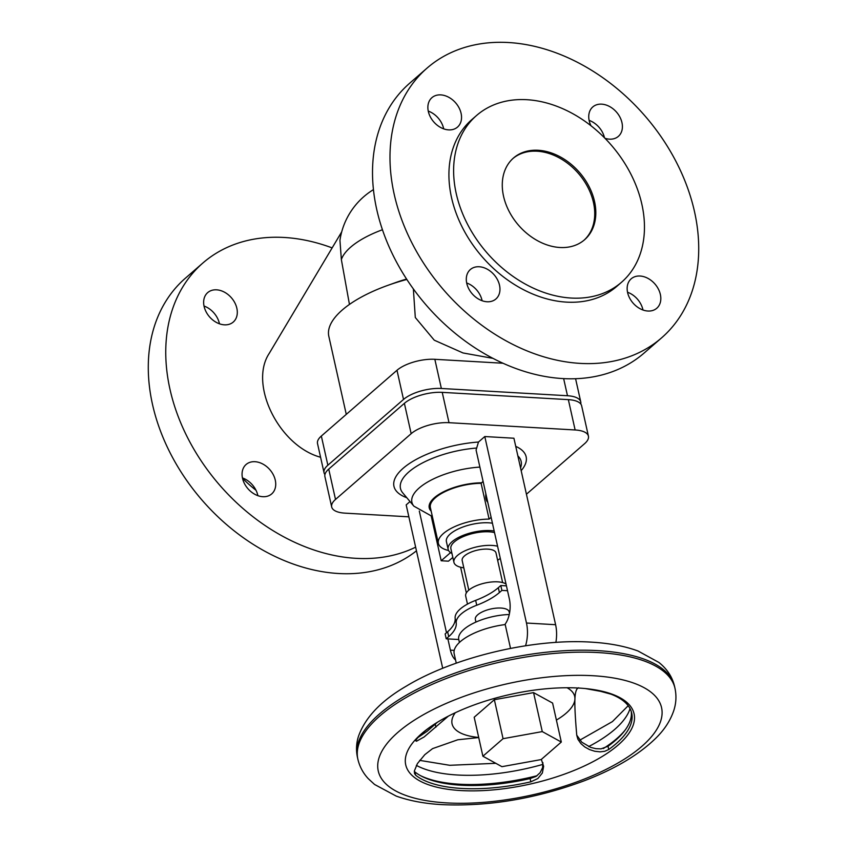 <?xml version="1.0" encoding="UTF-8"?>
<svg xmlns="http://www.w3.org/2000/svg" width="847" height="847" viewBox="0 0 847 847"><rect width="100%" height="100%" fill="white"/><g stroke="black" fill="none" stroke-linecap="round" stroke-linejoin="round"><path stroke-width="1.27" d="M373.442 189.633A71.487 71.487 0 0 0 339.943 240.326L341.362 259.584L349.451 304.433M346.275 414.374L328.827 336.333A98.57 38.687 -12.6 0 1 387.682 285.418L395.507 282.612A71.487 28.057 -12.6 0 1 406.581 279.065M413.357 288.912L415.305 317.509L434.257 340.187L463.013 352.955L492.965 358.366M394.204 194.302A178.717 133.032 -131 0 1 427.089 68.078A178.717 133.032 -131 0 1 580.566 63.949A178.717 133.032 -131 0 1 694.498 211.612A178.717 133.032 -131 0 1 661.613 337.837A178.717 133.032 -131 0 1 508.126 341.966A178.717 133.032 -131 0 1 394.204 194.302M427.089 68.078L409.62 83.271A178.717 133.032 49 0 0 376.735 209.484A178.717 133.032 49 0 0 490.667 357.148A178.717 133.032 49 0 0 644.144 353.019L661.613 337.837M482.112 300.727A19.492 14.515 49 0 0 482.038 300.389A19.492 14.515 49 0 0 466.676 282.972M466.75 283.311A19.492 14.515 49 0 0 479.18 299.425A19.492 14.515 49 0 0 495.918 298.97A19.492 14.515 49 0 0 499.508 285.206A19.492 14.515 49 0 0 487.078 269.092A19.492 14.515 49 0 0 470.339 269.547A19.492 14.515 49 0 0 466.75 283.311M461.086 113.329A19.492 14.515 49 0 0 448.656 97.225A19.492 14.515 49 0 0 431.917 97.67A19.492 14.515 49 0 0 428.328 111.444A19.492 14.515 49 0 0 440.758 127.548A19.492 14.515 49 0 0 457.496 127.103A19.492 14.515 49 0 0 461.086 113.329M443.69 128.86A19.492 14.515 49 0 0 443.616 128.511A19.492 14.515 49 0 0 428.254 111.095M604.959 138.273A19.492 14.515 49 0 0 618.363 136.367A19.492 14.515 49 0 0 621.952 122.603A19.492 14.515 49 0 0 609.522 106.489A19.492 14.515 49 0 0 592.784 106.944A19.492 14.515 49 0 0 589.194 120.708A19.492 14.515 49 0 0 591.005 125.78M642.979 310.002A19.492 14.515 49 0 0 642.905 309.663A19.492 14.515 49 0 0 627.532 292.247M627.606 292.586A19.492 14.515 49 0 0 640.036 308.689A19.492 14.515 49 0 0 656.785 308.244A19.492 14.515 49 0 0 660.364 294.47A19.492 14.515 49 0 0 647.944 278.367A19.492 14.515 49 0 0 631.195 278.811A19.492 14.515 49 0 0 627.606 292.586M512.964 158.484A54.155 40.317 -131 0 1 537.083 151.211A54.155 40.317 -131 0 1 587.649 186.88A54.155 40.317 -131 0 1 584.028 240.22M559.909 247.493A54.155 40.317 -131 0 1 509.132 211.401A54.155 40.317 -131 0 1 513.504 158.008A54.155 40.317 -131 0 1 538.173 150.268A54.155 40.317 -131 0 1 588.961 186.351A54.155 40.317 -131 0 1 584.578 239.743A54.155 40.317 -131 0 1 559.909 247.493M621.529 282.252L616.838 286.339A110.481 82.244 -131 0 1 566.516 302.125A110.481 82.244 -131 0 1 462.917 228.51A110.481 82.244 -131 0 1 471.864 119.575L476.554 115.499A110.481 82.244 49 0 0 467.618 224.434A110.481 82.244 49 0 0 571.206 298.049A110.481 82.244 49 0 0 621.529 282.252A110.481 82.244 49 0 0 630.464 173.317A110.481 82.244 49 0 0 526.876 99.702A110.481 82.244 49 0 0 476.554 115.499M341.712 231.845L269.261 353.337C248.595 384.422 279.034 446.051 320.579 457.253M415.644 547.162A178.717 133.032 -131 0 1 169.972 389.249A178.717 133.032 -131 0 1 202.857 263.025L185.387 278.208A178.717 133.032 49 0 0 152.502 404.432A178.717 133.032 49 0 0 263.915 550.719A178.717 133.032 49 0 0 416.459 550.825M275.275 480.143A19.492 14.515 49 0 0 262.845 464.04A19.492 14.515 49 0 0 246.106 464.484A19.492 14.515 49 0 0 242.517 478.259A19.492 14.515 49 0 0 254.947 494.362A19.492 14.515 49 0 0 271.686 493.917A19.492 14.515 49 0 0 275.275 480.143M242.443 477.909A19.492 14.515 -131 0 1 257.806 495.326A19.492 14.515 -131 0 1 257.88 495.675M204.021 306.042A19.492 14.515 -131 0 1 219.394 323.459A19.492 14.515 -131 0 1 219.468 323.798M204.095 306.381A19.492 14.515 49 0 0 216.525 322.495A19.492 14.515 49 0 0 233.274 322.04A19.492 14.515 49 0 0 236.853 308.276A19.492 14.515 49 0 0 224.434 292.162A19.492 14.515 49 0 0 207.684 292.617A19.492 14.515 49 0 0 204.095 306.381M604.483 137.786A19.492 14.515 49 0 0 589.12 120.369M202.857 263.025A178.717 133.032 -131 0 1 332.13 247.896M255.995 490.265A110.481 82.244 -131 0 1 242.517 478.259M580.756 403.987A28.163 11.053 167.4 0 0 580.767 401.944A28.163 11.053 167.4 0 0 567.479 395.74L441.361 388.477A28.163 11.053 167.4 0 0 403.511 399.445L327.863 465.215A28.163 11.053 167.4 0 0 324.041 472.721A28.163 11.053 167.4 0 0 324.92 474.574M324.041 472.721L317.519 443.553A28.163 11.053 -12.6 0 1 321.341 436.046L396.989 370.277A28.163 11.053 -12.6 0 1 434.839 359.308L502.98 363.236M387.682 285.418A98.57 38.687 -12.6 0 1 406.835 279.457M331.685 506.951L324.909 476.617A28.163 11.053 -12.6 0 1 328.731 469.111L404.379 403.341A28.163 11.053 -12.6 0 1 442.229 392.362L568.348 399.636A28.163 11.053 -12.6 0 1 581.645 405.829L588.421 436.163A28.163 11.053 167.4 0 0 575.124 429.969L449.016 422.695A28.163 11.053 167.4 0 0 411.166 433.675L335.507 499.444A28.163 11.053 167.4 0 0 331.685 506.951A28.163 11.053 167.4 0 0 344.983 513.144L408.868 516.829M526.432 494.235L584.599 443.669A28.163 11.053 167.4 0 0 588.421 436.163M442.716 668.294L406.189 504.886L410.022 501.562M504.78 624.631A20.582 11.117 -86.7 0 0 509.354 598.903L476.078 450.053L478.481 442.039L484.791 436.544L513.917 438.227L555.6 624.705A25.992 14.039 93.3 0 1 555.876 642.418M452.827 557.39L448.476 561.169L441.192 560.756L431.25 516.257M450.53 552.636L441.192 560.756M510.529 648.41L505.204 624.567A45.494 17.851 167.4 0 0 454.172 653.768L456.268 663.159M484.791 436.544L526.474 623.032A25.992 14.039 93.3 0 1 525.553 645.785M448.338 716.139L424.114 736.964L416.48 741.231L415.581 740.691L417.126 738.457A114.811 45.06 -12.6 0 1 433.209 724.937M455.294 712.729A62.826 24.658 167.4 0 0 478.703 737.451M541.339 759.41L543.636 766.344L542.345 773.015L537.845 778.541L530.825 781.823A114.811 45.06 -12.6 0 1 461.784 788.451A114.811 45.06 -12.6 0 1 415.644 775.185L414.522 773.512L414.352 771.014L417.412 763.581L424.813 754.656L432.573 748.621L457.793 739.77L478.724 737.557M578.861 688.06A116.981 45.907 167.4 0 0 432.521 725.392A116.981 45.907 167.4 0 0 460.959 790.569A116.981 45.907 167.4 0 0 613.429 748.854A116.981 45.907 167.4 0 0 593.038 689.511A116.981 45.907 167.4 0 0 578.861 688.06M576.754 735.185L581.794 742.205L590.634 747.361L595.822 748.663L600.999 748.875L608.019 746.26A114.811 45.06 167.4 0 0 631.259 711.501M414.321 771.352L414.914 771.945A114.811 45.06 167.4 0 0 461.064 785.211A114.811 45.06 167.4 0 0 530.095 778.584L536.098 776.403L540.121 772.686L542.567 767.721L542.916 762.713M556.394 720.077A62.826 24.658 167.4 0 0 574.922 699.019A62.826 24.658 167.4 0 0 567.045 687.753M503.065 738.69L482.896 756.223L474.182 717.24L494.352 699.707L533.557 692.613L552.593 703.063L561.307 742.046L542.271 731.596L503.065 738.69L494.352 699.707M542.271 731.596L533.557 692.613M482.896 756.223L501.932 766.673L541.138 759.579L561.307 742.046M585.499 688.579L600.65 691.353L610.983 694.169A114.811 45.06 -12.6 0 1 631.693 713.1A114.811 45.06 -12.6 0 1 608.739 749.5L604.758 751.289L600.174 751.85L594.774 751.268L589.48 749.563L584.758 746.938L580.904 743.613L577.919 739.315L576.765 735.302C575.251 718.012 574.637 705.922 574.922 699.019C575.198 692.052 576.447 688.304 578.681 687.796M418.122 737.398L427.29 731.162L437.401 722.269M447.883 638.892L450.403 650.157A20.582 11.117 -86.7 0 0 455.559 659.982M419.307 511.059L446.507 632.741M460.609 567.236L466.348 592.911M485.882 493.928A7.581 4.097 -86.7 0 0 486.019 498.788A7.581 4.097 -86.7 0 0 487.745 502.26M491.122 517.348L489.1 519.105L481.107 483.319L483.076 481.361M489.1 519.105A36.823 14.452 167.4 0 0 438.375 543.372A36.823 14.452 167.4 0 0 448.571 550.508M492.425 523.202A28.597 11.223 167.4 0 0 488.719 522.811A28.597 11.223 167.4 0 0 459.455 528.412A28.597 11.223 167.4 0 0 446.401 541.572L448.148 549.354A28.597 11.223 167.4 0 0 451.949 553.472M494.172 530.974A28.597 11.223 167.4 0 0 490.455 530.582A28.597 11.223 167.4 0 0 461.192 536.193A28.597 11.223 167.4 0 0 448.148 549.354M494.532 532.604A25.781 10.122 167.4 0 0 489.037 531.821A25.781 10.122 167.4 0 0 462.653 536.871A25.781 10.122 167.4 0 0 450.89 548.74L453.928 562.344A25.781 10.122 167.4 0 0 463.817 567.818M497.57 546.22A25.781 10.122 167.4 0 0 492.086 545.426A25.781 10.122 167.4 0 0 465.702 550.486A25.781 10.122 167.4 0 0 453.928 562.344M502.631 582.577L496.003 552.943A17.332 6.797 167.4 0 0 487.83 549.131A17.332 6.797 167.4 0 0 470.085 552.53A17.332 6.797 167.4 0 0 462.176 560.502L468.804 590.137M497.634 560.259A25.781 10.122 167.4 0 0 500.291 558.364M506.03 584.038A21.662 8.502 167.4 0 0 497.75 581.847A21.662 8.502 167.4 0 0 475.569 586.092A21.662 8.502 167.4 0 0 465.691 596.066L467.48 604.102M506.432 585.859L500.81 585.531L498.322 587.702A54.155 21.26 -12.6 0 1 475.654 600.375A36.823 14.452 167.4 0 0 460.239 609.004A36.823 14.452 167.4 0 0 455.135 618.215A54.155 21.26 -12.6 0 1 447.629 631.767L445.141 633.937L446.221 638.797L458.756 639.517M507.522 590.719L501.9 590.391L499.402 592.561A54.155 21.26 -12.6 0 1 476.734 605.234A36.823 14.452 167.4 0 0 461.319 613.863A36.823 14.452 167.4 0 0 456.215 623.074A54.155 21.26 -12.6 0 1 448.719 636.626L446.221 638.797M501.9 590.391L500.81 585.531M509.502 613.313L509.174 611.862A17.332 6.797 167.4 0 0 500.99 608.051A17.332 6.797 167.4 0 0 483.256 611.449A17.332 6.797 167.4 0 0 475.347 619.422L475.94 622.069M509.248 614.52A37.914 14.875 167.4 0 0 458.746 639.474L459.413 642.481M481.107 483.319A36.823 14.452 167.4 0 0 430.371 507.586L438.375 543.372M382.442 229.749A71.487 28.057 167.4 0 0 350.616 247.197A71.487 28.057 167.4 0 0 341.362 259.584M321.341 436.046L327.863 465.215M403.511 399.445L396.989 370.277M434.839 359.308L441.361 388.477M567.479 395.74L563.647 378.62M328.731 469.111L335.507 499.444M411.166 433.675L404.379 403.341M575.124 429.969L568.348 399.636M442.229 392.362L449.016 422.695M478.481 442.039A67.718 26.575 167.4 0 0 405.544 466.316A67.718 26.575 167.4 0 0 406.814 497.729M521.159 470.657A67.718 26.575 167.4 0 0 515.728 446.358M520.577 468.02L521 466.422A61.831 24.267 167.4 0 0 517.866 455.898M479.889 467.099A53.7 21.08 167.4 0 0 427.343 482.197A53.7 21.08 167.4 0 0 413.865 506.146L402.727 492.859A61.831 24.267 167.4 0 1 417.306 465.85A61.831 24.267 167.4 0 1 476.162 448.084M526.474 623.032L555.6 624.705M446.761 802.903A145.144 56.961 167.4 0 0 641.846 746.345A145.144 56.961 167.4 0 0 593.048 675.726A145.144 56.961 167.4 0 0 397.974 732.284A145.144 56.961 167.4 0 0 446.761 802.903M357.868 759.198C359.615 766.62 363.098 773.12 368.307 778.7L374.575 784.47L396.205 796.085C409.408 800.817 424.76 803.676 442.293 804.65C488.634 806.619 535.823 798.721 583.848 780.934C614.678 769.15 638.638 754.931 655.716 738.298C664.408 729.807 670.443 720.511 673.831 710.411C676.181 703.148 676.562 695.779 674.985 688.315A162.476 63.769 167.4 0 0 598.3 652.582A162.476 63.769 167.4 0 0 432.012 684.418A162.476 63.769 167.4 0 0 357.868 759.198L357.434 757.26C355.952 750.283 356.28 743.359 358.419 736.498C365.057 717.6 381.002 700.818 406.242 686.176C454.108 657.124 533.07 638.373 591.1 642.132C609.078 643.148 624.705 646.102 638.003 650.994L658.913 662.46C667.118 669.003 672.327 676.965 674.551 686.377A162.476 63.769 167.4 0 0 597.866 650.634A162.476 63.769 167.4 0 0 431.578 682.47A162.476 63.769 167.4 0 0 357.434 757.26M416.364 765.381A116.981 45.907 167.4 0 0 457.475 775.005A116.981 45.907 167.4 0 0 543.012 764.354M588.676 746.578A116.981 45.907 167.4 0 0 630.03 708.611M420.673 775.736A116.981 45.907 167.4 0 0 459.54 784.216A116.981 45.907 167.4 0 0 537.051 775.725M603.318 748.557A116.981 45.907 167.4 0 0 625.202 730.019M608.019 746.26L608.739 749.5M435.909 727.181L435.252 724.27M414.914 771.945L415.644 775.185M530.095 778.584L530.825 781.823M455.135 618.215L456.215 623.074M448.719 636.626L447.629 631.767M498.322 587.702L499.402 592.561M476.734 605.234L475.654 600.375M481.699 482.811A37.999 14.907 167.4 0 0 441.202 493.028A37.999 14.907 167.4 0 0 431.176 511.165M450.403 650.157L454.214 650.369M575.579 378.715L580.767 401.944M628.188 705.72L612.413 721.602L579.782 740.172M495.802 763.306L449.746 765.296L419.667 760.373M413.865 506.146L432.372 516.532M674.985 688.315L674.551 686.377"/></g></svg>
